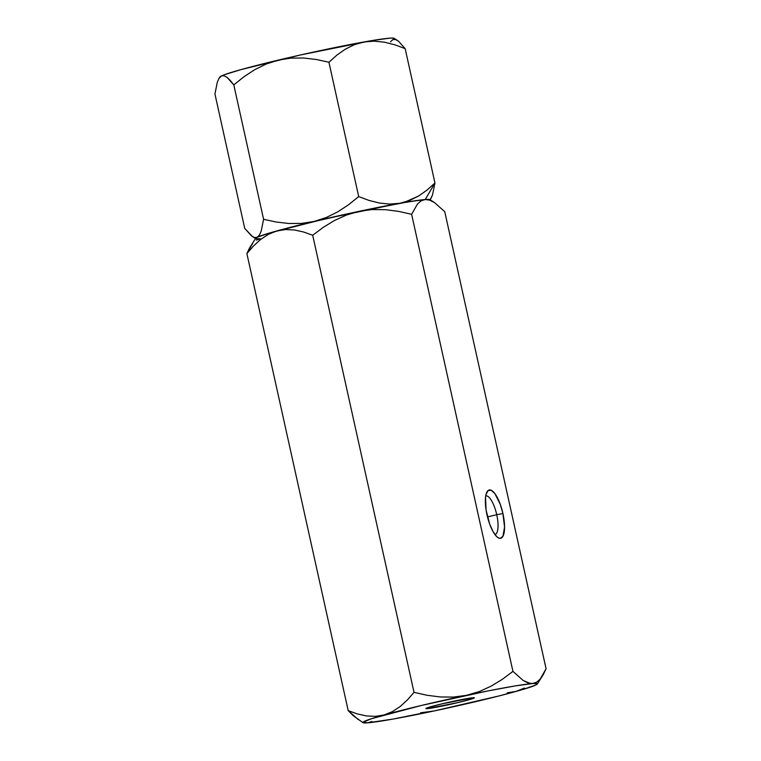 <?xml version="1.0" encoding="UTF-8"?>
<svg xmlns="http://www.w3.org/2000/svg" width="761" height="761" viewBox="0 0 761 761"><rect width="100%" height="100%" fill="white"/><g stroke="black" fill="none" stroke-linecap="round" stroke-linejoin="round"><path stroke-width="1.14" d="M404.795 202.141L399.82 203.292A89.341 4.205 -12.5 0 1 425.199 199.525L434.95 183.001L427.073 190.05L418.674 195.977L404.795 202.141M220.186 76.813L221.375 75.957A89.341 4.205 167.5 0 0 219.891 76.937L219.101 78.174L220.186 76.813M430.736 198.878L432.524 194.94L434.95 183.001L405.156 48.618L434.95 183.001L425.199 199.525A89.341 4.205 -12.5 0 1 429.994 200.038L432.524 194.94L434.95 183.001L427.073 190.05L418.674 195.977L409.618 200.504L399.82 203.292L389.737 204.081L379.416 203.035L369.018 200.428L358.707 196.614L348.576 204.747L337.817 211.815L326.326 217.494L314.141 221.432L301.603 223.401L288.809 223.496L276.081 222.003L263.591 219.292L261.175 231.163L259.406 235.111L257.142 237.299L254.488 237.508L251.463 235.881L244.719 228.357L214.925 93.964L217.342 82.093L219.111 78.145L221.375 75.957L224.029 75.758L227.054 77.384L233.798 84.909L243.929 76.775L254.697 69.708L266.188 64.029L278.374 60.09L290.902 58.121L303.706 58.017L316.433 59.51L328.914 62.231L336.8 55.182L345.199 49.256L354.255 44.728L364.053 41.95L374.127 41.151L384.457 42.197L394.854 44.813L405.156 48.618L398.45 41.123L395.435 39.477L392.733 39.677L390.507 41.817M252.433 236.566L255.744 238.669A89.341 4.205 -12.5 0 1 257.142 237.299A89.341 4.205 -12.5 0 1 314.141 221.432A89.341 4.205 -12.5 0 1 399.82 203.292L389.737 204.081L379.416 203.035L369.018 200.428L358.707 196.614L328.914 62.231L358.707 196.614L348.576 204.747L337.817 211.815L326.326 217.494L314.141 221.432L301.603 223.401L288.809 223.496L276.081 222.003L263.591 219.292L233.798 84.909L263.591 219.292L261.175 231.163L259.406 235.111L257.142 237.299L254.488 237.508L252.433 236.566L244.719 228.357L214.925 93.964L217.342 82.093L219.111 78.145M394.131 38.307A89.341 4.205 167.5 0 0 364.053 41.95L374.127 41.151L384.457 42.197L394.854 44.813L405.156 48.618L398.45 41.123L394.131 38.307M230.345 80.552L233.798 84.909L243.929 76.775L254.697 69.708L266.188 64.029L278.374 60.09A89.341 4.205 167.5 0 0 221.375 75.957L224.029 75.758L227.054 77.384L230.345 80.552M316.433 59.51L328.914 62.231L336.8 55.182L345.199 49.256L354.255 44.728L364.053 41.95A89.341 4.205 167.5 0 0 278.374 60.09L290.902 58.121L303.706 58.017L316.433 59.51M394.131 38.801L392.467 38.05L389.432 38.183L372.186 40.542L300.671 54.925L241.028 69.603L224.238 74.778L221.375 75.957L220.062 77.375M252.757 243.235L246.878 253.584L253.508 245.984L260.633 239.477L268.367 234.35L276.795 230.944L285.527 229.546L294.526 229.993L303.629 232.01L312.695 235.263L414.022 692.329L407.382 699.939L400.267 706.446L392.524 711.564L384.105 714.969A89.341 4.205 -12.5 0 1 466.474 695.335L453.461 697.076L440.239 696.962L427.035 695.269L414.022 692.329L312.695 235.263L323.273 227.339L334.45 220.519L346.388 215.059L359.173 211.311L372.186 209.56L385.408 209.675L398.612 211.377L411.625 214.307L512.952 671.383L502.374 679.297L491.197 686.127L479.259 691.587L466.474 695.335A89.341 4.205 -12.5 0 1 532.5 683.549A89.341 4.205 -12.5 0 1 537.295 684.063L543.344 674.474L546.075 668.757L444.747 211.691L546.075 668.757L540.196 679.097L536.591 682.237L532.5 683.549L527.963 682.902L523.13 680.448L512.952 671.383L411.625 214.307L417.494 203.977L421.09 200.847L425.199 199.525L429.813 199.601L429.908 200.143L428.234 199.392L420.747 199.981L399.82 203.292L325.137 218.845L269.917 232.914L257.142 237.299L255.829 238.716L260.452 238.792L256.371 240.105M496.743 514.721A19.853 6.326 76.6 0 0 485.727 495.925A19.853 6.326 -103.4 0 1 485.765 495.915A19.853 6.326 -103.4 0 1 496.743 514.721L487.487 516.928L496.743 514.721A19.853 6.326 -103.4 0 1 494.973 534.545A19.853 6.326 -103.4 0 1 494.935 534.545A19.853 6.326 76.6 0 0 496.743 514.721L502.916 513.504L496.743 514.721M486.983 514.769A24.818 7.905 -103.4 0 1 486.945 492.015A24.818 7.905 -103.4 0 1 502.916 513.504L500.253 504.296L494.916 493.661L491.235 490.274L488.134 490.522L486.06 494.365L485.518 497.475L486.089 510.032L489.637 523.987L493.109 531.701L496.857 536.743L498.655 537.998L500.31 538.341L502.954 536.258L504.553 527.059L502.916 513.504A24.818 7.905 -103.4 0 1 497.78 537.494A24.818 7.905 -103.4 0 1 486.983 514.769M427.244 708.643L427.834 707.644L427.244 708.643L425.941 708.462L428.319 707.492L442.16 703.82L473.009 697.732A24.818 1.17 -12.5 0 1 474.322 697.761A24.818 1.17 -12.5 0 1 454.859 703.316A24.818 1.17 -12.5 0 1 427.244 708.643A24.818 1.17 -12.5 0 1 425.913 708.491A24.818 1.17 -12.5 0 1 446.526 702.793A24.818 1.17 -12.5 0 1 473.009 697.732L474.322 697.904L471.944 698.883L458.093 702.555L427.244 708.643M363.235 722.189L367.753 722.817L371.863 721.495M246.878 253.584L348.205 710.66L353.342 715.759L363.045 722.693A89.341 4.205 -12.5 0 1 384.105 714.969L375.373 716.377L366.374 715.93L357.261 713.904L348.205 710.66L246.878 253.584L253.508 245.984L260.633 239.477L268.367 234.35L276.795 230.944A89.341 4.205 167.5 0 0 255.658 238.279L249.608 247.867L246.878 253.584M420.557 712.791L433.78 711.031A89.341 4.205 -12.5 0 1 367.753 722.817L369.875 722.398M507.292 692.805L516.158 691.397L524.462 688.058L516.158 691.397A89.341 4.205 -12.5 0 1 433.78 711.031L499.159 695.906L523.035 689.428L535.811 685.043L537.123 683.625L530.274 683.473L523.13 680.448L512.952 671.383L502.374 679.297L491.197 686.127L479.259 691.587L466.474 695.335L453.461 697.076L440.239 696.962L427.035 695.269L414.022 692.329L407.382 699.939L400.267 706.446L392.524 711.564L384.105 714.969L375.373 716.377L366.374 715.93L357.261 713.904L348.205 710.66L358.393 719.725M434.56 202.616L429.908 199.648A89.341 4.205 167.5 0 0 425.199 199.525L429.708 200.153L434.56 202.616L444.747 211.691L434.56 202.616L429.708 200.153L425.199 199.525A89.341 4.205 167.5 0 0 359.173 211.311A89.341 4.205 167.5 0 0 276.795 230.944L285.527 229.546L294.526 229.993L303.629 232.01L312.695 235.263L323.273 227.339L334.45 220.519L346.388 215.059L359.173 211.311L372.186 209.56L385.408 209.675L398.612 211.377L411.625 214.307L417.494 203.977L421.09 200.847L425.199 199.525L407.953 201.884L359.173 211.311L303.629 223.972L276.795 230.944L260.005 236.119L257.142 237.299L255.829 238.716L260.452 238.792M537.295 684.063A89.341 4.205 -12.5 0 1 516.158 691.397L511.763 692.358M542.27 676.272L540.196 679.097M427.197 712.163L393.133 719.05L367.753 722.817A89.341 4.205 -12.5 0 1 363.045 722.693M365.537 722.75L363.14 722.741L363.045 722.199L371.596 718.679L421.442 705.457L488.096 690.902L515.254 685.908L532.5 683.549"/></g></svg>
